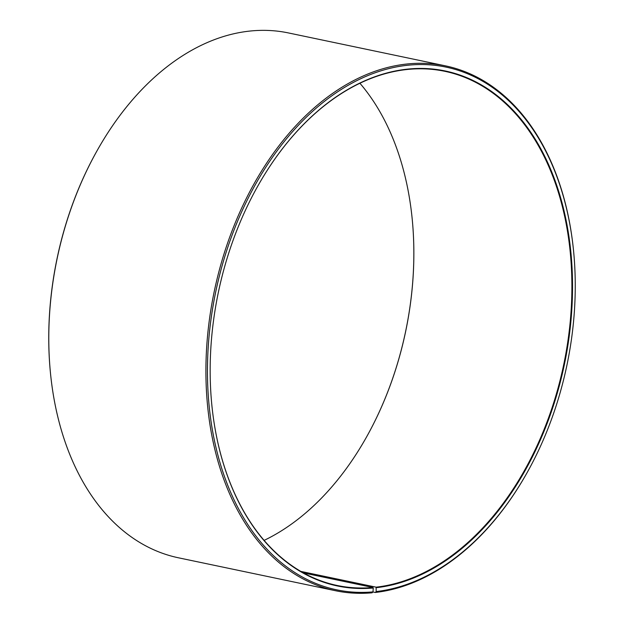 <?xml version="1.0" encoding="UTF-8"?>
<svg xmlns="http://www.w3.org/2000/svg" width="624" height="624" viewBox="0 0 624 624"><rect width="100%" height="100%" fill="white"/><g stroke="black" fill="none" stroke-linecap="round" stroke-linejoin="round"><path stroke-width="0.94" d="M211.739 404.079A262.657 176.436 101.8 0 0 337.147 585.476A262.657 176.436 101.8 0 0 372.965 587.504L303.521 572.941M372.91 591.965L375.328 592.472L376.178 591.56L376.108 587.176A262.657 176.436 101.8 0 0 568.581 336.172A262.657 176.436 101.8 0 0 444.92 71.331A262.657 176.436 101.8 0 0 405.951 69.623A262.657 176.436 101.8 0 0 257.228 187.091M376.405 587.675A263.094 176.725 101.8 0 0 571.927 307.679A263.094 176.725 101.8 0 0 406.294 69.264A263.094 176.725 101.8 0 0 257.275 187.013A263.094 176.725 101.8 0 0 211.754 404.173A263.094 176.725 101.8 0 0 373.253 588.003L372.965 587.504M376.178 591.56A267.033 179.377 101.8 0 0 527.436 472.048A267.033 179.377 101.8 0 0 573.635 251.628A267.033 179.377 101.8 0 0 406.52 65.38A267.033 179.377 101.8 0 0 208.205 347.272A267.033 179.377 101.8 0 0 372.98 591.887L373.253 588.003M375.328 592.472A268.133 180.11 101.8 0 0 527.202 472.469L527.436 472.048M573.635 251.628L573.589 251.144A268.133 180.11 101.8 0 0 445.567 65.879A268.133 180.11 101.8 0 0 405.787 64.132A268.133 180.11 101.8 0 0 209.305 320.369A268.133 180.11 101.8 0 0 335.548 590.733A268.133 180.11 101.8 0 0 372.115 592.8L372.98 591.887M445.567 65.879L288.452 32.939A268.133 180.11 101.8 0 0 248.672 31.2A268.133 180.11 101.8 0 0 96.798 151.203A268.133 180.11 101.8 0 0 50.411 372.52A268.133 180.11 101.8 0 0 178.433 557.794L335.548 590.733M264.085 540.4A262.657 176.436 101.8 0 0 366.818 436.496A262.657 176.436 101.8 0 0 412.269 219.687A262.657 176.436 101.8 0 0 359.915 83.265M366.772 436.574A263.094 176.725 101.8 0 0 412.261 219.593M96.798 151.203L96.564 151.624A267.033 179.377 101.8 0 0 50.365 372.044L50.411 372.52M376.108 587.176L300.776 571.389"/></g></svg>
